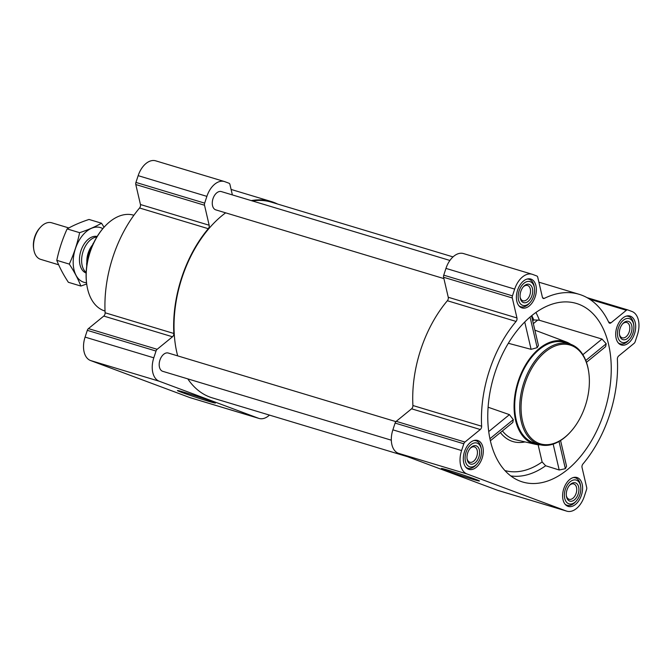 <?xml version="1.0" encoding="UTF-8"?>
<svg xmlns="http://www.w3.org/2000/svg" width="672" height="672" viewBox="0 0 672 672"><rect width="100%" height="100%" fill="white"/><g stroke="black" fill="none" stroke-linecap="round" stroke-linejoin="round"><path stroke-width="1.01" d="M603.943 413.036A93.232 58.036 -73.2 0 1 518.801 480.606A93.232 58.036 -73.2 0 1 488.519 429.937A93.232 58.036 -73.2 0 1 511.006 339.049A93.232 58.036 -73.2 0 1 572.46 302.501A93.232 58.036 -73.2 0 1 603.943 413.036M504.916 470.551A87.394 54.398 106.8 0 0 542.119 461.958L545.664 465.755L559.196 469.988L565.37 468.703L566.555 466.242L560.566 440.53M586.446 362.326L605.573 346.702L606.22 343.77L602.011 339.058L539.414 320.275L537.684 320.082L533.35 323.618M508.334 343.283L531.098 349.339L537.188 347.668L538.423 345.442L531.527 315.806M490.375 440.756L512.82 422.428L513.307 419.63L509.435 414.641L488.099 407.215M502.429 430.92A54.852 34.146 106.8 0 0 515.684 439.765L535.408 444.301A53.491 33.298 -73.2 0 1 517.616 383.116A53.491 33.298 -73.2 0 1 566.244 341.947A53.491 33.298 -73.2 0 1 570.738 344.282M540.448 444.83A53.491 33.298 -73.2 0 1 535.408 444.301M542.119 461.958L538.112 444.738M464.495 451.634A15.095 9.4 106.8 0 0 468.955 469.375A15.095 9.4 106.8 0 0 482.303 457.632A15.095 9.4 106.8 0 0 477.666 440.471A15.095 9.4 106.8 0 0 464.495 451.634M517.574 290.186A15.095 9.4 106.8 0 0 522.035 307.927A15.095 9.4 106.8 0 0 535.382 296.184A15.095 9.4 106.8 0 0 530.746 279.023A15.095 9.4 106.8 0 0 517.574 290.186M616.871 327.23A15.095 9.4 106.8 0 0 621.331 344.971A15.095 9.4 106.8 0 0 634.687 333.228A15.095 9.4 106.8 0 0 630.042 316.067A15.095 9.4 106.8 0 0 616.871 327.23M563.791 488.678A15.095 9.4 106.8 0 0 568.252 506.419A15.095 9.4 106.8 0 0 581.599 494.676A15.095 9.4 106.8 0 0 576.962 477.515A15.095 9.4 106.8 0 0 563.791 488.678M461.597 450.551L463.814 443.789A2.864 1.781 -73.2 0 1 464.94 442.05L480.287 429.517A2.864 1.781 -73.2 0 0 481.631 426.216A102.782 63.983 -73.2 0 1 516.079 321.434A2.864 1.781 -73.2 0 0 516.961 317.965L512.308 297.973A2.864 1.781 -73.2 0 1 512.45 295.865L514.676 289.103A20.059 12.491 -73.2 0 1 532.174 274.268A20.059 12.491 -73.2 0 1 532.652 274.428L536.81 275.982A2.864 1.781 -73.2 0 1 537.734 277.217L542.388 297.209A2.864 1.781 -73.2 0 0 543.379 298.477A2.864 1.781 -73.2 0 0 544.345 298.36A102.782 63.983 -73.2 0 1 579.155 294.311A102.782 63.983 -73.2 0 1 608.79 322.4A2.864 1.781 -73.2 0 0 609.622 323.19A2.864 1.781 -73.2 0 0 610.999 322.812L626.346 310.279A2.864 1.781 -73.2 0 1 627.724 309.901A2.864 1.781 -73.2 0 1 627.791 309.918L631.949 311.472A20.059 12.491 -73.2 0 1 637.4 334.891L635.183 341.653A2.864 1.781 -73.2 0 1 634.057 343.392L618.71 355.925A2.864 1.781 -73.2 0 0 617.366 359.226A102.782 63.983 -73.2 0 1 582.918 464.008A2.864 1.781 -73.2 0 0 582.036 467.477L586.69 487.469A2.864 1.781 -73.2 0 1 586.547 489.577L584.321 496.339A20.059 12.491 -73.2 0 1 566.815 511.174A20.059 12.491 -73.2 0 1 566.345 511.014L467.048 473.97A20.059 12.491 -73.2 0 1 461.597 450.551L392.876 429.845L395.102 423.083A2.864 1.781 -73.2 0 1 396.22 421.344L411.575 408.811L480.287 429.517M259.022 418.438L190.31 397.732A20.059 12.491 -73.2 0 1 189.832 397.572L90.535 360.528A20.059 12.491 -73.2 0 1 85.084 337.109L87.301 330.347A2.864 1.781 -73.2 0 1 88.427 328.608L103.774 316.075L172.494 336.781L157.147 349.306A2.864 1.781 -73.2 0 0 156.022 351.053L153.796 357.815A20.059 12.491 -73.2 0 0 159.247 381.234L258.552 418.278A20.059 12.491 -73.2 0 0 259.022 418.438A20.059 12.491 -73.2 0 0 269.464 415.094M140.456 204.523L209.168 225.229L204.515 205.237A2.864 1.781 -73.2 0 1 204.658 203.129L206.884 196.367A20.059 12.491 -73.2 0 1 224.381 181.524L155.669 160.826A20.059 12.491 -73.2 0 0 138.163 175.661L135.937 182.423A2.864 1.781 -73.2 0 0 135.794 184.531L140.456 204.523A2.864 1.781 -73.2 0 1 139.566 207.992A102.782 63.983 -73.2 0 0 105.118 312.774A2.864 1.781 -73.2 0 1 103.774 316.075M105.118 312.774L173.838 333.48A2.864 1.781 -73.2 0 1 172.494 336.781M173.838 333.48A102.782 63.983 -73.2 0 1 208.286 228.698A2.864 1.781 -73.2 0 0 209.168 225.229M224.381 181.524A20.059 12.491 -73.2 0 1 224.86 181.692L229.018 183.238A2.864 1.781 -73.2 0 1 229.942 184.481L232.369 194.905M251.311 200.617A102.782 63.983 -73.2 0 1 271.354 201.566A102.782 63.983 -73.2 0 1 277.654 204.061M211.436 401.318A20.017 0.63 18.2 0 1 215.452 403.032A20.017 0.63 18.2 0 1 196.241 397.396A20.017 0.63 18.2 0 1 177.433 390.533A20.017 0.63 18.2 0 1 190.63 394.262A20.017 0.63 18.2 0 1 211.436 401.318M391.322 440.194L162.758 371.33A9.551 5.947 -73.2 0 1 159.818 360.469A9.551 5.947 -73.2 0 1 168.269 353.035L395.926 421.63M443.898 278.594L215.838 209.882A9.551 5.947 -73.2 0 1 212.898 199.021A9.551 5.947 -73.2 0 1 221.348 191.587L449.912 260.459M407.509 456.691L212.218 397.849A102.211 63.63 -73.2 0 1 187.79 378.874M177.685 355.874A102.211 63.63 -73.2 0 1 225.641 212.839M252.47 200.962A102.211 63.63 -73.2 0 1 271.194 202.112L453.02 256.906M532.174 274.268L463.462 253.562A20.059 12.491 -73.2 0 0 445.956 268.397L443.738 275.159A2.864 1.781 -73.2 0 0 443.596 277.267L448.249 297.259A2.864 1.781 -73.2 0 1 447.359 300.737A102.782 63.983 -73.2 0 0 412.91 405.518A2.864 1.781 -73.2 0 1 411.575 408.811M566.815 511.174L498.103 490.476A20.059 12.491 -73.2 0 1 497.624 490.308L398.328 453.264A20.059 12.491 -73.2 0 1 392.876 429.845M475.44 479.262A20.017 0.63 18.2 0 1 479.455 480.976A20.017 0.63 18.2 0 1 460.244 475.339A20.017 0.63 18.2 0 1 441.445 468.476A20.017 0.63 18.2 0 1 454.642 472.206A20.017 0.63 18.2 0 1 475.44 479.262M531.787 315.596A82.211 51.173 -73.2 0 1 533.761 319.948L537.684 320.082M539.356 444.536L534.341 443.024A52.542 32.71 -73.2 0 1 518.818 381.276A52.542 32.71 -73.2 0 1 564.656 342.418L569.663 343.93A52.542 32.71 106.8 0 0 523.824 382.788A52.542 32.71 106.8 0 0 539.356 444.536A52.542 32.71 106.8 0 0 570.234 432.222L570.662 431.752A51.584 32.113 106.8 0 0 588.697 371.885A51.584 32.113 106.8 0 0 560.171 344.56A51.584 32.113 106.8 0 0 525.101 383.208A51.584 32.113 106.8 0 0 530.804 437.783A51.584 32.113 106.8 0 0 570.662 431.752M513.307 419.63L489.922 438.715M509.435 414.641L488.72 431.55M606.22 343.77L585.766 360.478M602.011 339.058L582.868 354.682M531.098 349.339L524.731 321.989M537.188 347.668L530.057 317.041M565.37 468.703L559.028 441.462M559.196 469.988L553.165 444.1M133.896 215.25L133.316 215.09A50.022 31.139 106.8 0 0 104.328 226.934L103.9 227.405A49.064 30.542 106.8 0 0 89.93 252.193A49.064 30.542 106.8 0 0 86.747 284.348L86.839 284.978A50.022 31.139 106.8 0 0 104.462 310.867L105.034 311.052M104.328 226.934A50.022 31.139 106.8 0 0 90.09 252.202A50.022 31.139 106.8 0 0 86.839 284.978M588.697 371.885L588.605 371.246A52.542 32.71 106.8 0 0 569.663 343.93M565.093 504.218A14.33 8.921 106.8 0 0 567.042 505.26A14.33 8.921 106.8 0 0 575.467 501.9L576.324 500.951A12.415 7.728 106.8 0 0 580.667 486.536A12.415 7.728 106.8 0 0 573.796 479.959A12.415 7.728 106.8 0 0 565.354 489.266A12.415 7.728 106.8 0 0 566.731 502.404A12.415 7.728 106.8 0 0 576.324 500.951M580.667 486.536L580.474 485.268A14.33 8.921 106.8 0 0 575.308 477.817A14.33 8.921 106.8 0 0 573.107 477.607M567.025 489.888A9.551 5.947 106.8 0 0 566.404 496.146A9.551 5.947 106.8 0 0 574.417 499.876A9.551 5.947 106.8 0 0 578.483 486.377A9.551 5.947 106.8 0 0 569.747 485.058A9.551 5.947 106.8 0 0 567.025 489.888M465.788 467.174A14.33 8.921 106.8 0 0 467.746 468.216A14.33 8.921 106.8 0 0 476.162 464.856L477.028 463.907A12.415 7.728 106.8 0 0 481.37 449.492A12.415 7.728 106.8 0 0 474.499 442.915A12.415 7.728 106.8 0 0 466.057 452.214A12.415 7.728 106.8 0 0 467.426 465.352A12.415 7.728 106.8 0 0 477.028 463.907M481.37 449.492L481.177 448.224A14.33 8.921 106.8 0 0 476.011 440.773A14.33 8.921 106.8 0 0 473.81 440.555M467.729 452.844A9.551 5.947 106.8 0 0 467.107 459.102A9.551 5.947 106.8 0 0 475.112 462.832A9.551 5.947 106.8 0 0 479.186 449.333A9.551 5.947 106.8 0 0 470.45 448.014A9.551 5.947 106.8 0 0 467.729 452.844M518.876 305.726A14.33 8.921 106.8 0 0 520.825 306.76A14.33 8.921 106.8 0 0 529.25 303.408L530.107 302.459A12.415 7.728 106.8 0 0 534.45 288.044A12.415 7.728 106.8 0 0 527.579 281.467A12.415 7.728 106.8 0 0 519.137 290.766A12.415 7.728 106.8 0 0 520.514 303.904A12.415 7.728 106.8 0 0 530.107 302.459M534.45 288.044L534.257 286.776A14.33 8.921 106.8 0 0 529.091 279.325A14.33 8.921 106.8 0 0 526.89 279.107M520.808 291.396A9.551 5.947 106.8 0 0 520.187 297.654A9.551 5.947 106.8 0 0 528.2 301.384A9.551 5.947 106.8 0 0 532.266 287.885A9.551 5.947 106.8 0 0 523.53 286.566A9.551 5.947 106.8 0 0 520.808 291.396M618.173 342.77A14.33 8.921 106.8 0 0 620.122 343.812A14.33 8.921 106.8 0 0 628.547 340.452L629.404 339.503A12.415 7.728 106.8 0 0 633.746 325.088A12.415 7.728 106.8 0 0 626.875 318.511A12.415 7.728 106.8 0 0 618.433 327.818A12.415 7.728 106.8 0 0 619.811 340.956A12.415 7.728 106.8 0 0 629.404 339.503M633.746 325.088L633.553 323.82A14.33 8.921 106.8 0 0 628.387 316.369A14.33 8.921 106.8 0 0 626.195 316.159M620.113 328.44A9.551 5.947 106.8 0 0 619.492 334.698A9.551 5.947 106.8 0 0 627.497 338.428A9.551 5.947 106.8 0 0 631.562 324.929A9.551 5.947 106.8 0 0 622.826 323.61A9.551 5.947 106.8 0 0 620.113 328.44M566.336 495.6A8.005 4.981 106.8 0 0 569.134 499.279A8.005 4.981 106.8 0 0 576.215 493.055A8.005 4.981 106.8 0 0 573.754 483.958A8.005 4.981 106.8 0 0 569.386 485.478M619.424 334.152A8.005 4.981 106.8 0 0 622.213 337.831A8.005 4.981 106.8 0 0 629.294 331.607A8.005 4.981 106.8 0 0 626.833 322.51A8.005 4.981 106.8 0 0 622.474 324.03M520.12 297.108A8.005 4.981 106.8 0 0 522.917 300.787A8.005 4.981 106.8 0 0 529.998 294.563A8.005 4.981 106.8 0 0 527.537 285.466A8.005 4.981 106.8 0 0 523.169 286.986M467.04 458.556A8.005 4.981 106.8 0 0 469.837 462.235A8.005 4.981 106.8 0 0 476.918 456.011A8.005 4.981 106.8 0 0 474.457 446.914A8.005 4.981 106.8 0 0 470.089 448.434M88.133 258.577L86.68 262.987A23.344 14.532 106.8 0 0 86.738 266.028M93.778 242.676A23.344 14.532 106.8 0 0 93.022 243.701L92.257 246.011M93.794 242.701L93.022 243.701M86.68 262.987L86.713 264.239A23.881 14.868 106.8 0 0 86.764 265.885M68.863 227.951L51.685 222.776A19.102 11.894 106.8 0 0 40.454 227.254L39.665 228.127A17.346 10.802 106.8 0 0 34.726 236.897A17.346 10.802 106.8 0 0 33.6 248.262L33.776 249.43A19.102 11.894 106.8 0 0 40.664 259.358L58.657 264.785M40.454 227.254A19.102 11.894 106.8 0 0 35.02 236.905A19.102 11.894 106.8 0 0 33.776 249.43M96.852 236.981A19.102 11.894 106.8 0 0 83.11 251.395A19.102 11.894 106.8 0 0 86.159 272.479M86.52 282.719A28.56 17.783 -73.2 0 1 74.642 251.303A28.56 17.783 -73.2 0 1 101.018 227.783A28.56 17.783 -73.2 0 1 102.816 228.648M86.142 273.05A19.102 11.894 -73.2 0 1 79.699 263.264A19.102 11.894 -73.2 0 1 86.386 241.088A19.102 11.894 -73.2 0 1 97.154 236.494M104.059 227.237L101.522 223.213C95.39 226.724 88.091 229.874 79.624 232.68C77.389 243.373 73.945 253.848 69.292 264.096C74.323 271.774 78.179 279.09 80.858 286.054L86.696 283.996M79.624 232.68L67.124 228.917C73.248 225.406 80.556 222.247 89.023 219.45L101.522 223.213M69.292 264.096L56.792 260.333C59.018 249.64 62.462 239.165 67.124 228.917M80.858 286.054L68.368 282.29C63.336 274.613 59.48 267.296 56.792 260.333M510.754 475.91A91.199 56.776 106.8 0 0 545.664 465.755M535.912 312.463A86.016 53.55 -73.2 0 1 539.414 320.275M500.405 432.566A57.313 35.683 106.8 0 0 525.008 441.907M87.301 330.347L156.022 351.053M85.084 337.109L153.796 357.815M88.427 328.608L157.147 349.306M139.566 207.992L208.286 228.698M135.794 184.531L204.515 205.237M135.937 182.423L204.658 203.129M138.163 175.661L206.884 196.367M189.832 397.572L258.552 418.278M90.535 360.528L159.247 381.234M395.102 423.083L463.814 443.789M396.22 421.344L464.94 442.05M412.91 405.518L481.631 426.216M447.359 300.737L516.079 321.434M448.249 297.259L516.961 317.965M443.596 277.267L512.308 297.973M443.738 275.159L512.45 295.865M445.956 268.397L514.676 289.103M542.632 297.839L544.345 298.36M608.647 322.098L610.999 322.812M589.68 299.233L626.346 310.279M587.059 297.646L627.656 309.884M497.624 490.308L566.345 511.014M398.328 453.264L467.048 473.97M533.761 319.948L532.694 320.821M92.66 244.801A17.186 10.702 106.8 0 0 88.183 253.008A17.186 10.702 106.8 0 0 86.873 262.391M92.282 245.944A17.102 10.643 106.8 0 0 88.603 253.134A17.102 10.643 106.8 0 0 87.268 261.206M566.244 341.947L534.87 330.154M231.092 189.437L271.354 201.566M538.885 282.173L579.155 294.311M587.051 297.646L627.724 309.901M565.648 504.84L567.042 505.26M573.913 477.397L575.308 477.817M466.351 467.788L467.746 468.216M474.617 440.353L476.011 440.773M519.431 306.34L520.825 306.76M527.696 278.905L529.091 279.325M618.727 343.392L620.122 343.812M626.993 315.949L628.387 316.369"/></g></svg>
